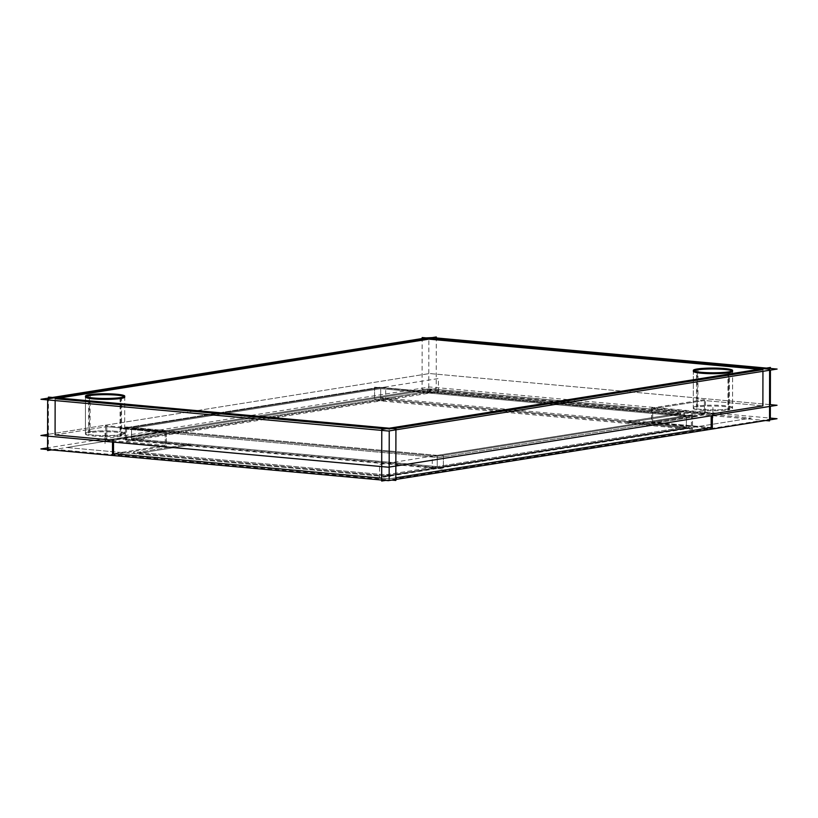 <?xml version="1.0" encoding="UTF-8"?>
<svg xmlns="http://www.w3.org/2000/svg" width="818" height="818" viewBox="0 0 818 818"><rect width="100%" height="100%" fill="white"/><g stroke="black" fill="none" stroke-linecap="round" stroke-linejoin="round"><path stroke-width="0.61" stroke-dasharray="4.09 3.07" d="M120.798 434.665A19.642 2.362 -179.9 0 1 93.313 435.094A19.642 2.362 -179.9 0 1 89.305 431.781A19.642 2.362 -179.9 0 1 116.79 431.352A19.642 2.362 -179.9 0 1 120.798 434.665A19.642 2.362 -179.9 0 1 98.866 435.452A19.642 2.362 -179.9 0 1 85.409 433.192A19.642 2.362 -179.9 0 1 89.305 431.781A19.642 2.362 -179.9 0 1 111.238 430.994A19.642 2.362 -179.9 0 1 124.694 433.254A19.642 2.362 -179.9 0 1 120.798 434.665L120.859 398.458M85.409 433.192L85.471 396.986A19.642 2.362 -179.9 0 1 85.829 396.536M55.143 398.703L59.1 398.069L55.143 398.703L55.143 400.575L55.143 398.703L389.235 429.215L389.153 478.857L381.679 478.172L389.153 478.857L395.84 477.794L389.153 478.857M762.949 369.644L762.938 371.321L762.949 369.644L758.981 369.286L762.949 369.644L389.235 429.215L385.278 428.847M693.265 407.497A19.642 2.362 -179.9 0 1 697.161 406.096A19.642 2.362 -179.9 0 1 719.094 405.299A19.642 2.362 -179.9 0 1 732.55 407.569A19.642 2.362 -179.9 0 1 728.654 408.969A19.642 2.362 -179.9 0 1 706.721 409.757A19.642 2.362 -179.9 0 1 693.265 407.497L693.337 371.29A19.642 2.362 -179.9 0 1 693.695 370.851M732.253 370.912A19.642 2.362 -179.9 0 1 732.611 371.362L732.55 407.569M124.397 396.607A19.642 2.362 -179.9 0 1 124.755 397.057L124.694 433.254M55.082 434.91L106.78 426.669L165.246 432.006L112.516 440.156L113.549 440.248L113.538 442.119L113.549 440.248L165.246 432.006L165.216 445.452L165.246 432.006L106.78 426.669L106.749 440.115L428.765 388.785L704.39 413.959L652.692 422.2L652.723 408.755L704.41 400.513L762.877 405.851L704.41 400.513L704.39 413.959L652.692 422.2L652.723 408.755L704.41 400.513L704.39 413.959L428.765 388.785L428.847 339.143L428.765 388.785L106.749 440.115L165.216 445.452L113.518 453.693L165.216 445.452L106.749 440.115L106.78 426.669L55.082 434.91M711.159 427.538L652.692 422.2L711.159 427.538M385.544 475.871L138.314 453.305L190.011 445.064L131.534 439.726L432.374 391.771L679.605 414.348L627.907 422.589L686.374 427.926L385.544 475.871L385.544 474.839L138.314 452.262L190.011 444.031L437.241 466.597L385.544 474.839L138.314 452.262L190.011 444.031L437.241 466.597L437.262 456.26L131.555 428.346L131.534 439.726L432.374 391.771L432.374 390.738L679.605 413.315L627.907 421.556L627.907 422.589L686.374 427.926L686.394 416.546L437.262 456.26L131.555 428.346L380.697 388.632L686.394 416.546L437.262 456.26L437.241 466.597L131.545 438.693L380.677 398.979L627.907 421.556L380.677 398.979L380.697 388.632L686.394 416.546L686.374 426.894L385.544 474.839L385.544 475.871L138.314 453.305L138.314 452.262L138.314 453.305L190.011 445.064L190.011 444.031L190.011 445.064L131.534 439.726L131.555 428.346L380.697 388.632L380.677 398.979L432.374 390.738L679.605 413.315L627.907 421.556L627.907 422.589L679.605 414.348L679.605 413.315L679.605 414.348L432.374 391.771L432.374 390.738L380.677 398.979L686.374 426.894L437.241 466.597L437.262 456.26L131.555 428.346L131.545 438.693L380.677 398.979L380.697 388.632L686.394 416.546L437.262 456.26L131.555 428.346L380.697 388.632L686.394 416.546L437.262 456.26L437.241 466.597L131.545 438.693L131.555 428.346L380.697 388.632L380.677 398.979L686.374 426.894L686.394 416.546L686.374 427.926L385.544 475.871M712.355 413.898L652.723 408.755L711.19 414.092L711.179 415.769L711.19 414.092L712.355 413.898M90.144 394.573L90.072 432.569A19.642 2.362 0.1 0 0 85.409 434.082A19.642 2.362 0.1 0 0 99.448 436.372A19.642 2.362 0.1 0 0 121.504 435.442L121.565 397.446M426.127 337.895L422.17 338.529M52.424 397.466L48.456 398.09M432.364 337.589L436.321 337.946M766.456 368.09L770.423 368.458L770.413 370.135M436.321 336.955L436.229 388.591L51.544 449.91M105.604 425.667L105.583 440.902L166.391 446.454L166.412 431.219L105.604 425.667M385.636 480.411L770.331 419.102L770.331 418.1L429.552 386.986L47.587 447.865M112.506 442.027L112.516 439.511L166.279 430.943L166.248 446.188L112.485 454.757M770.351 404.654L429.573 373.54L47.608 434.419L429.573 373.54L770.351 404.654L770.351 406.331M48.466 397.098L48.374 448.734L391.873 480.105M712.325 428.54L651.527 422.988L651.547 407.742L712.355 413.294L712.355 415.575M651.69 408.018L651.66 423.254L705.423 414.685L705.453 399.45L651.69 408.018M422.17 337.537L422.078 389.174L765.576 420.534M697.999 368.877L697.928 406.873A19.642 2.362 0.1 0 0 693.265 408.397A19.642 2.362 0.1 0 0 707.314 410.677A19.642 2.362 0.1 0 0 729.359 409.746L729.421 371.75M727.948 371.986L727.887 409.982A19.642 2.362 0.1 0 0 732.55 408.468A19.642 2.362 0.1 0 0 718.511 406.178A19.642 2.362 0.1 0 0 696.455 407.108L696.527 369.112M120.093 397.681L120.021 435.677A19.642 2.362 0.1 0 0 124.684 434.154A19.642 2.362 0.1 0 0 110.645 431.873A19.642 2.362 0.1 0 0 88.6 432.804L88.661 394.808M137.281 452.415L137.281 453.489L191.044 444.92L191.044 443.837L137.281 452.415M433.315 389.061L66.677 447.497L384.603 476.526L751.241 418.09L384.603 476.526L66.677 447.497L433.315 389.061L751.241 418.09L433.315 389.061M374.583 387.18L374.562 400.35L692.488 429.378L692.509 416.209L692.488 428.346L374.562 399.317L374.583 387.18L692.509 416.209L374.583 387.18M680.637 413.131L680.637 414.205L626.874 422.773L626.874 421.699L680.637 413.131M427.425 390.268L427.425 391.341L684.543 414.818L684.554 413.744L427.425 390.268M125.543 428.407L125.522 441.577L438.387 391.71L438.407 378.54L125.543 428.407M443.376 455.923L443.346 469.092L125.42 440.064L125.451 426.894L125.43 439.031L443.356 468.06L443.376 455.923L125.451 426.894L443.376 455.923M692.417 414.695L692.386 427.865L379.521 477.732L379.542 464.563L692.417 414.695M379.562 387.282L120.461 428.581L438.387 457.61L697.488 416.311L438.387 457.61L120.461 428.581L379.562 387.282L697.488 416.311L379.562 387.282M390.493 475.268L390.483 476.342L133.365 452.865L133.365 451.792L390.493 475.268M126.575 428.243L126.555 440.381L385.656 399.082L385.677 386.945L126.575 428.243M691.374 414.859L691.353 426.996L432.252 468.295L432.272 456.158L691.374 414.859M379.542 397.63L120.44 438.929L438.366 467.957L697.468 426.659L379.542 397.63M393.202 428.581L389.235 429.215L389.235 430.881M728.654 408.969A19.642 2.362 -179.9 0 1 701.169 409.399A19.642 2.362 -179.9 0 1 697.161 406.096A19.642 2.362 -179.9 0 1 724.646 405.656A19.642 2.362 -179.9 0 1 728.654 408.969L728.715 372.763M697.161 406.096L697.233 369.889M89.305 431.781L89.367 395.585M105.052 433.223L105.031 443.571L105.052 433.223M120.859 397.558L120.798 435.554L120.859 397.558M712.907 407.528L712.887 417.875L712.907 407.528M728.715 371.873L728.654 409.869L728.715 371.873M85.471 396.086L85.409 434.082M693.337 370.401L693.265 408.397M732.611 370.462L732.55 408.468M124.755 396.157L124.684 434.154"/><path stroke-width="1.23" d="M124.755 397.057A19.642 2.362 -179.9 0 1 120.859 398.458A19.642 2.362 -179.9 0 1 98.927 399.245A19.642 2.362 -179.9 0 1 85.471 396.986M85.829 396.536A19.642 2.362 -179.9 0 1 89.367 395.585A19.642 2.362 -179.9 0 1 109.489 394.726A19.642 2.362 -179.9 0 1 124.397 396.607M59.1 398.069L428.847 339.143L758.981 369.286L428.847 339.143L59.1 398.069M732.611 371.362A19.642 2.362 -179.9 0 1 728.715 372.763A19.642 2.362 -179.9 0 1 706.783 373.56A19.642 2.362 -179.9 0 1 693.337 371.29M693.695 370.851A19.642 2.362 -179.9 0 1 697.233 369.889A19.642 2.362 -179.9 0 1 717.355 369.041A19.642 2.362 -179.9 0 1 732.253 370.912M55.143 400.575L55.082 434.91L112.516 440.156L55.082 434.91L55.143 400.575M711.159 427.538L395.84 477.794L711.159 427.538L711.179 415.769L711.159 427.538M381.679 478.172L113.518 453.693L113.538 442.119L113.518 453.693L381.679 478.172M762.877 405.851L712.355 413.898L762.877 405.851L762.938 371.321L762.877 405.851M90.144 394.573A19.642 2.362 0.1 0 0 85.471 396.086A19.642 2.362 0.1 0 0 99.52 398.376A19.642 2.362 0.1 0 0 121.565 397.446M432.364 337.589L426.127 337.895M765.576 420.534L769.534 420.902L769.626 369.266L422.17 337.537L422.17 338.529L52.424 397.466M391.873 480.105L395.83 480.463L395.922 428.826L48.466 397.098L48.456 398.09L40.982 399.286L388.448 431.014L777.1 369.061L770.423 368.458L770.423 367.466L381.771 429.409L381.679 481.045L385.636 480.411M51.544 449.91L47.577 450.534L47.669 398.898L436.321 336.955L436.321 337.946L766.456 368.09M47.587 447.865L40.9 448.939L388.356 480.657L777.018 418.714L770.331 418.1L770.351 406.331M112.506 442.027L112.485 454.757M47.608 434.419L40.92 435.493L388.386 467.211L777.039 405.268L388.386 467.211L40.92 435.493L47.608 434.419M770.351 404.654L777.039 405.268L770.351 404.654L770.413 370.135M712.355 415.575L712.325 428.54M697.999 368.877A19.642 2.362 0.1 0 0 693.337 370.401A19.642 2.362 0.1 0 0 707.376 372.681A19.642 2.362 0.1 0 0 729.421 371.75M727.948 371.986A19.642 2.362 0.1 0 0 732.611 370.462A19.642 2.362 0.1 0 0 718.572 368.182A19.642 2.362 0.1 0 0 696.527 369.112M120.093 397.681A19.642 2.362 0.1 0 0 124.755 396.157A19.642 2.362 0.1 0 0 110.716 393.877A19.642 2.362 0.1 0 0 88.661 394.808M762.949 369.644L393.202 428.581M385.278 428.847L55.143 398.703M728.715 372.763A19.642 2.362 -179.9 0 1 701.23 373.202A19.642 2.362 -179.9 0 1 697.233 369.889A19.642 2.362 -179.9 0 1 724.717 369.46A19.642 2.362 -179.9 0 1 728.715 372.763M120.859 398.458A19.642 2.362 -179.9 0 1 93.375 398.898A19.642 2.362 -179.9 0 1 89.367 395.585A19.642 2.362 -179.9 0 1 116.851 395.145A19.642 2.362 -179.9 0 1 120.859 398.458M389.235 430.881L389.153 478.857"/></g></svg>
